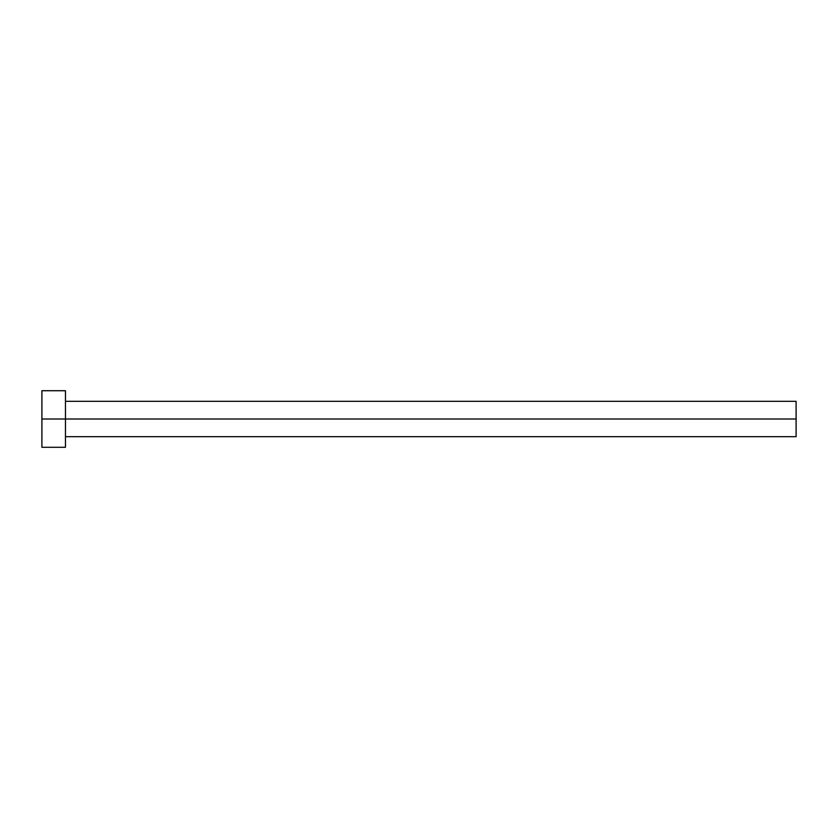 <?xml version="1.0" encoding="UTF-8"?>
<svg xmlns="http://www.w3.org/2000/svg" width="838" height="838" viewBox="0 0 838 838"><rect width="100%" height="100%" fill="white"/><g stroke="black" fill="none" stroke-linecap="round" stroke-linejoin="round"><path stroke-width="1.26" d="M65.469 436.682L796.1 436.682L796.1 419L41.9 419L41.9 447.283L65.469 447.283L65.469 390.718L65.469 447.283M41.9 447.283L41.9 390.718L41.9 419L796.1 419L796.1 401.318L65.469 401.318M796.1 401.329L796.1 436.671M41.9 390.718L65.469 390.718"/></g></svg>
